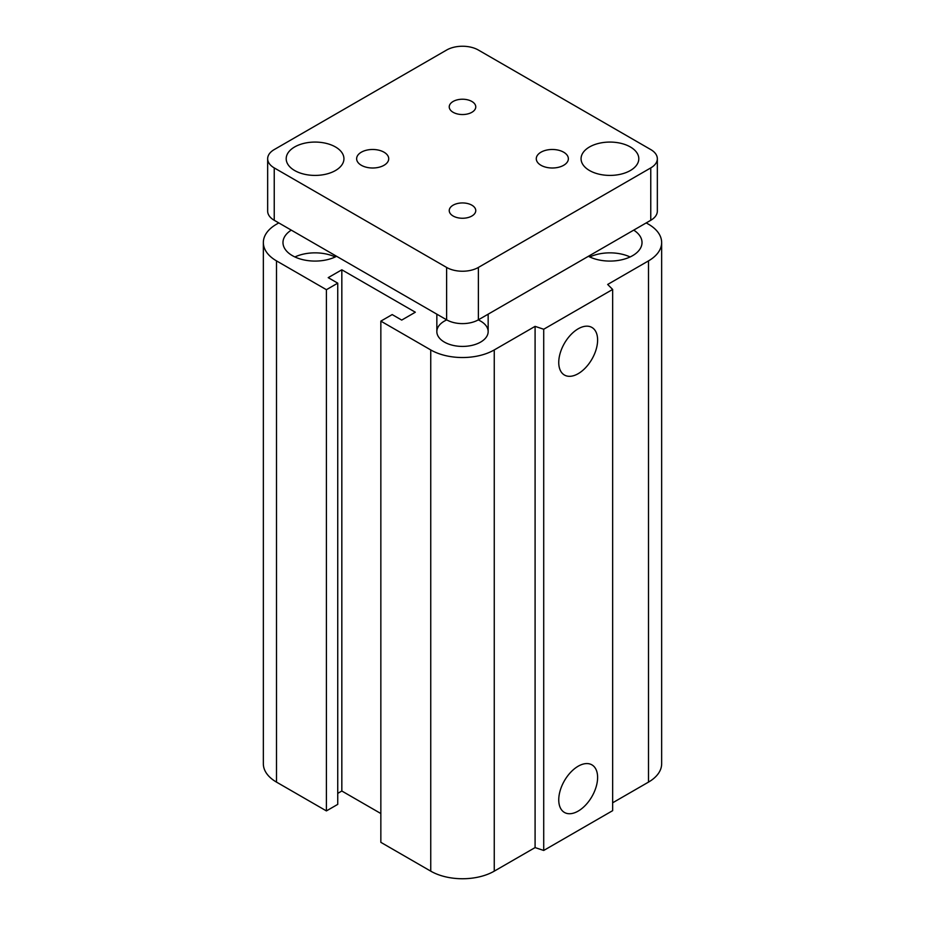 <?xml version="1.0" encoding="UTF-8"?>
<svg xmlns="http://www.w3.org/2000/svg" width="925" height="925" viewBox="0 0 925 925"><rect width="100%" height="100%" fill="white"/><g stroke="black" fill="none" stroke-linecap="round" stroke-linejoin="round"><path stroke-width="1.39" d="M478.237 319.9A25.657 14.812 180 0 1 488.157 331.613A25.657 14.812 180 0 1 472.317 345.291A25.657 14.812 180 0 1 444.358 342.077A25.657 14.812 180 0 1 436.843 331.601A25.657 14.812 180 0 1 446.763 319.9M336.584 256.294A32.074 18.523 180 0 1 292.381 255.647A32.074 18.523 180 0 1 282.981 242.558A32.074 18.523 180 0 1 291.271 230.128M335.22 256.965A32.074 18.523 0 0 0 294.902 256.965M633.729 230.128A32.074 18.523 180 0 1 642.019 242.558A32.074 18.523 180 0 1 622.953 259.486A32.074 18.523 180 0 1 588.416 256.294M630.098 256.965A32.074 18.523 0 0 0 589.78 256.965M558.746 799.871A27.473 15.864 -60 0 1 570.748 772.213A27.473 15.864 -60 0 1 591.919 764.859A27.473 15.864 -60 0 1 591.919 796.587A27.473 15.864 -60 0 1 564.447 812.451A27.473 15.864 -60 0 1 558.746 799.871M558.746 362.473A27.473 15.864 -60 0 1 570.748 334.815A27.473 15.864 -60 0 1 591.919 327.45A27.473 15.864 -60 0 1 591.919 359.178A27.473 15.864 -60 0 1 564.447 375.041A27.473 15.864 -60 0 1 558.746 362.473M646.228 222.913L648.494 224.22A44.909 25.923 180 0 1 661.653 242.558A44.909 25.923 180 0 1 648.494 260.885L607.667 284.461L612.651 289.444L612.651 810.658L543.715 850.457L543.715 329.242L535.089 326.363L494.251 349.939A44.909 25.923 180 0 1 430.749 349.939L380.846 321.125L392.188 314.581L401.716 320.085L415.325 312.222L341.834 269.799L328.213 277.65L337.741 283.154L326.409 289.698L276.506 260.885A44.909 25.923 180 0 1 263.347 242.558A44.909 25.923 180 0 1 276.506 224.22L278.772 222.913M543.715 850.457L535.089 847.589L535.089 326.363M535.089 847.589L494.251 871.153A44.909 25.923 180 0 1 430.749 871.153L380.846 842.34L380.846 321.125M380.846 813.538L341.834 791.014L341.834 269.799M341.834 791.014L337.741 793.372M326.409 289.698L326.409 810.913L337.741 804.368L337.741 283.154M326.409 810.913L276.506 782.111A44.909 25.923 180 0 1 263.347 763.772L263.347 242.558M612.651 289.444L543.715 329.242M661.653 242.558L661.653 763.772A44.909 25.923 180 0 1 648.494 782.111L612.651 802.796M471.877 101.473A13.262 7.654 180 0 1 475.762 106.884A13.262 7.654 180 0 1 467.576 113.96A13.262 7.654 180 0 1 453.123 112.295A13.262 7.654 180 0 1 449.238 106.884A13.262 7.654 180 0 1 457.424 99.807A13.262 7.654 180 0 1 471.877 101.473M471.877 205.188A13.262 7.654 180 0 1 475.762 210.599A13.262 7.654 180 0 1 467.576 217.676A13.262 7.654 180 0 1 453.123 216.011A13.262 7.654 180 0 1 449.238 210.599A13.262 7.654 180 0 1 457.424 203.523A13.262 7.654 180 0 1 471.877 205.188M384.014 152.197A16.037 9.262 180 0 1 388.72 158.742A16.037 9.262 180 0 1 378.811 167.298A16.037 9.262 180 0 1 361.34 165.286A16.037 9.262 180 0 1 356.634 158.742A16.037 9.262 180 0 1 366.543 150.185A16.037 9.262 180 0 1 384.014 152.197M563.66 152.197A16.037 9.262 180 0 1 568.366 158.742A16.037 9.262 180 0 1 558.457 167.298A16.037 9.262 180 0 1 540.986 165.286A16.037 9.262 180 0 1 536.28 158.742A16.037 9.262 180 0 1 546.189 150.185A16.037 9.262 180 0 1 563.66 152.197M335.474 146.959A28.872 16.673 180 0 1 343.938 158.742A28.872 16.673 180 0 1 326.109 174.143A28.872 16.673 180 0 1 294.647 170.524A28.872 16.673 180 0 1 286.195 158.742A28.872 16.673 180 0 1 304.013 143.34A28.872 16.673 180 0 1 335.474 146.959M630.353 146.959A28.872 16.673 180 0 1 638.805 158.742A28.872 16.673 180 0 1 620.987 174.143A28.872 16.673 180 0 1 589.526 170.524A28.872 16.673 180 0 1 581.062 158.742A28.872 16.673 180 0 1 598.891 143.34A28.872 16.673 180 0 1 630.353 146.959M657.34 158.742L657.34 211.12A22.454 12.962 180 0 1 650.761 220.289L478.375 319.819A22.454 12.962 180 0 1 446.625 319.819L274.239 220.289A22.454 12.962 180 0 1 267.66 211.12L267.66 158.742A22.454 12.962 180 0 1 274.239 149.573L446.625 50.043A22.454 12.962 180 0 1 478.375 50.043L650.761 149.573A22.454 12.962 180 0 1 657.34 158.742A22.454 12.962 180 0 1 650.761 167.911L478.375 267.441A22.454 12.962 180 0 1 446.625 267.441L274.239 167.911A22.454 12.962 180 0 1 267.66 158.742M648.494 782.111L648.494 260.885M494.251 871.153L494.251 349.939M430.749 871.153L430.749 349.939M276.506 782.111L276.506 260.885M478.375 319.819L478.375 267.441M650.761 220.289L650.761 167.911M446.625 319.819L446.625 267.441M274.239 220.289L274.239 167.911M488.157 331.601L488.157 314.165M436.843 314.165L436.843 331.601"/></g></svg>
